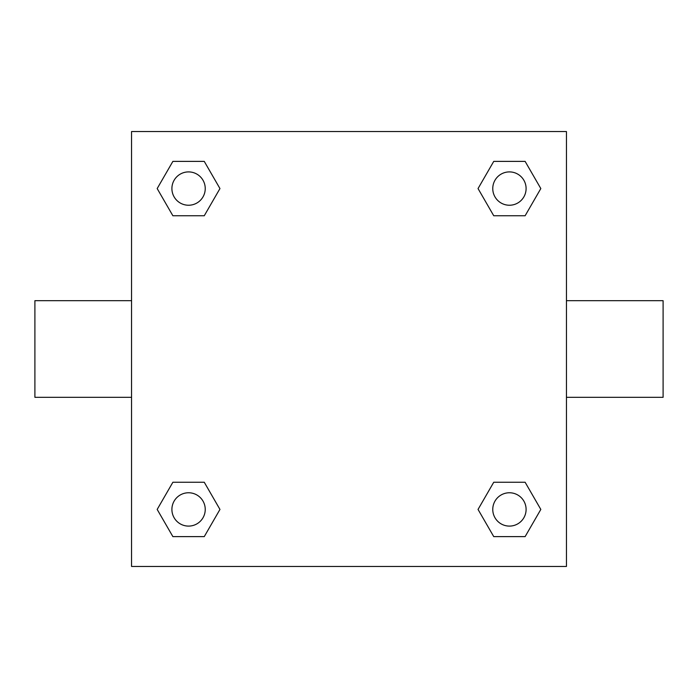 <?xml version="1.0" encoding="UTF-8"?>
<svg xmlns="http://www.w3.org/2000/svg" width="698" height="698" viewBox="0 0 698 698"><rect width="100%" height="100%" fill="white"/><g stroke="black" fill="none" stroke-linecap="round" stroke-linejoin="round"><path stroke-width="1.05" d="M566.453 300.681L663.1 300.681L663.1 397.319L566.453 397.319M131.547 397.319L34.9 397.319L34.9 300.681L131.547 300.681M131.547 131.547L566.453 131.547L566.453 566.453L131.547 566.453L131.547 131.547M172.877 482.248L204.261 482.248L219.957 509.435L204.261 536.614L172.877 536.614L157.181 509.435L172.877 482.248L204.261 482.248L172.877 482.248M493.739 161.386L525.123 161.386L540.819 188.565L525.123 215.752L493.739 215.752L478.043 188.565L493.739 161.386L525.123 161.386L493.739 161.386M172.877 161.386L204.261 161.386L219.957 188.565L204.261 215.752L172.877 215.752L157.181 188.565L172.877 161.386L204.261 161.386L172.877 161.386M493.739 482.248L525.123 482.248L540.819 509.435L525.123 536.614L493.739 536.614L478.043 509.435L493.739 482.248L525.123 482.248L493.739 482.248M525.123 536.614L493.739 536.614L525.123 536.614M526.1 509.435A16.673 16.673 0 0 0 501.094 494.995A16.673 16.673 0 0 0 501.094 523.866A16.673 16.673 0 0 0 526.1 509.435M204.261 536.614L172.877 536.614L204.261 536.614M205.238 509.435A16.673 16.673 0 0 0 180.232 494.995A16.673 16.673 0 0 0 180.232 523.866A16.673 16.673 0 0 0 205.238 509.435M525.123 215.752L493.739 215.752L525.123 215.752M526.1 188.565A16.673 16.673 0 0 0 501.094 174.134A16.673 16.673 0 0 0 501.094 203.005A16.673 16.673 0 0 0 526.1 188.565M204.261 215.752L172.877 215.752L204.261 215.752M205.238 188.565A16.673 16.673 0 0 0 180.232 174.134A16.673 16.673 0 0 0 180.232 203.005A16.673 16.673 0 0 0 205.238 188.565"/></g></svg>
